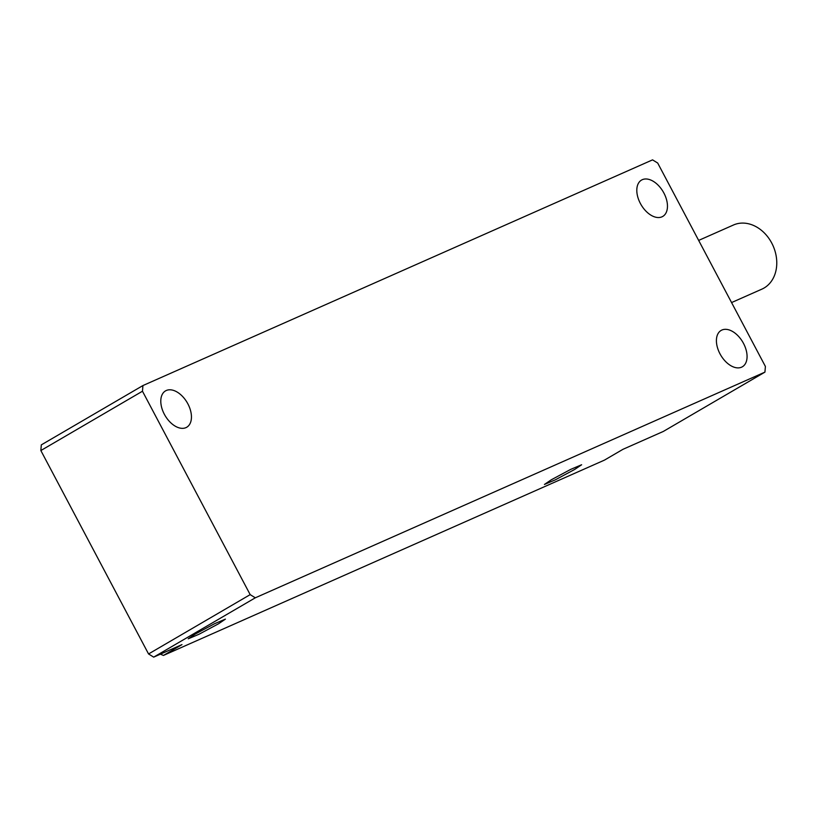 <?xml version="1.0" encoding="UTF-8"?>
<svg xmlns="http://www.w3.org/2000/svg" width="817" height="817" viewBox="0 0 817 817"><rect width="100%" height="100%" fill="white"/><g stroke="black" fill="none" stroke-linecap="round" stroke-linejoin="round"><path stroke-width="1.23" d="M698.658 240.412L733.492 224.992A35.08 27.768 66.1 0 1 772.422 244.416A35.08 27.768 66.1 0 1 764.079 288.013A35.08 27.768 66.1 0 1 761.893 289.136L731.562 302.566M764.937 372.123L255.312 597.809L250.176 594.633L142.475 391.22L142.934 385.553L652.548 159.866L657.695 163.043L765.396 366.455L764.937 372.123L663.312 431.447L622.993 449.299L604.447 460.124L163.431 655.438L160.398 654.162M187.879 403.864A21.048 12.817 -120.3 0 1 186.736 427.24A21.048 12.817 -120.3 0 1 164.36 414.28A21.048 12.817 -120.3 0 1 165.514 390.894A21.048 12.817 -120.3 0 1 187.879 403.864M743.501 343.395A21.048 12.817 -120.3 0 1 742.357 366.782A21.048 12.817 -120.3 0 1 719.981 353.812A21.048 12.817 -120.3 0 1 721.135 330.425A21.048 12.817 -120.3 0 1 743.501 343.395M663.894 193.047A21.048 12.817 -120.3 0 1 662.75 216.434A21.048 12.817 -120.3 0 1 640.375 203.464A21.048 12.817 -120.3 0 1 641.529 180.077A21.048 12.817 -120.3 0 1 663.894 193.047M142.934 385.553L41.31 444.877L40.85 450.545L148.551 653.957L153.688 657.134L255.312 597.809M153.688 657.134L181.977 644.613L163.431 655.438M574.79 469.387L555.294 479.845L544.439 484.45L551.271 479.804L570.777 469.346L581.633 464.75L574.79 469.387M195.049 634.176L214.554 623.718L225.41 619.123L218.568 623.759L199.072 634.217L188.216 638.812L195.049 634.176M40.85 450.545L142.475 391.22M250.176 594.633L148.551 653.957"/></g></svg>
